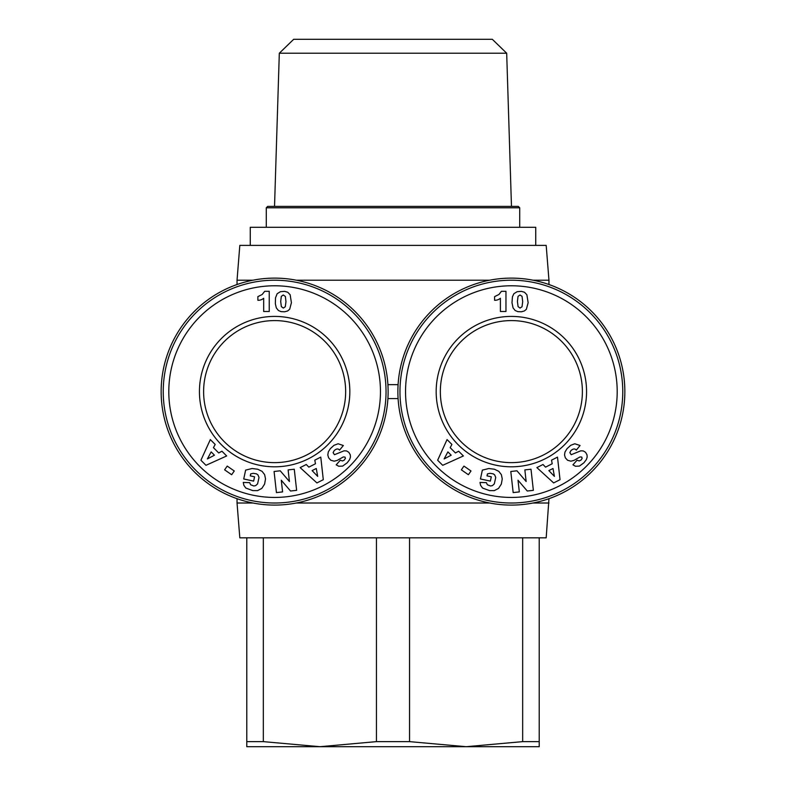 <?xml version="1.0" encoding="UTF-8"?>
<svg xmlns="http://www.w3.org/2000/svg" width="786" height="786" viewBox="0 0 786 786"><rect width="100%" height="100%" fill="white"/><g stroke="black" fill="none" stroke-linecap="round" stroke-linejoin="round"><path stroke-width="1.18" d="M296.312 280.209L489.688 280.209M533.036 280.209L548.962 280.209L546.182 245.389L239.818 245.389L237.038 280.209L252.964 280.209M409.545 537.821L409.545 741.63L376.455 741.63L376.455 537.821L546.182 537.821L548.962 498.688M296.312 503.011L489.688 503.011M533.036 503.011L548.962 503.011M511.362 278.116A113.489 113.489 0 0 0 397.873 391.605A113.489 113.489 0 0 0 511.362 505.093A113.489 113.489 0 0 0 624.85 391.605A113.489 113.489 0 0 0 511.362 278.116M274.638 278.116A113.489 113.489 0 0 0 161.15 391.605A113.489 113.489 0 0 0 274.638 505.093A113.489 113.489 0 0 0 388.127 391.605A113.489 113.489 0 0 0 274.638 278.116M274.638 462.63A71.015 71.015 0 0 1 203.613 391.605A71.015 71.015 0 0 1 274.638 320.59A71.015 71.015 0 0 1 345.653 391.605A71.015 71.015 0 0 1 274.638 462.63M511.362 462.63A71.015 71.015 0 0 1 440.347 391.605A71.015 71.015 0 0 1 511.362 320.59A71.015 71.015 0 0 1 582.387 391.605A71.015 71.015 0 0 1 511.362 462.63M274.638 466.805A75.201 75.201 0 0 1 199.438 391.605A75.201 75.201 0 0 1 274.638 316.414A75.201 75.201 0 0 1 349.829 391.605A75.201 75.201 0 0 1 274.638 466.805M274.638 503.011A111.406 111.406 0 0 0 386.034 391.605A111.406 111.406 0 0 0 274.638 280.209A111.406 111.406 0 0 0 163.233 391.605A111.406 111.406 0 0 0 274.638 503.011M274.638 497.44A105.835 105.835 0 0 1 168.803 391.605A105.835 105.835 0 0 1 274.638 285.78A105.835 105.835 0 0 1 380.463 391.605A105.835 105.835 0 0 1 274.638 497.44M511.362 466.805A75.201 75.201 0 0 1 436.171 391.605A75.201 75.201 0 0 1 511.362 316.414A75.201 75.201 0 0 1 586.562 391.605A75.201 75.201 0 0 1 511.362 466.805M511.362 503.011A111.406 111.406 0 0 0 622.767 391.605A111.406 111.406 0 0 0 511.362 280.209A111.406 111.406 0 0 0 399.966 391.605A111.406 111.406 0 0 0 511.362 503.011M511.362 497.44A105.835 105.835 0 0 1 405.537 391.605A105.835 105.835 0 0 1 511.362 285.78A105.835 105.835 0 0 1 617.197 391.605A105.835 105.835 0 0 1 511.362 497.44M250.262 245.389L250.262 227.292L535.738 227.292L535.738 245.389M409.545 741.63L466.108 746.7L319.892 746.7L376.455 741.63M506.685 53.222L492.321 39.3L293.679 39.3L279.315 53.222L506.685 53.222L511.47 206.404M519.723 207.799L518.328 206.404L267.672 206.404L266.277 207.799L519.723 207.799L519.723 227.292M376.455 537.821L263.33 537.821L263.33 741.63L246.784 741.63L246.784 537.821L263.33 537.821M539.216 537.821L539.216 741.63L522.67 741.63L522.67 537.821M539.216 741.63L539.216 746.7L466.108 746.7L522.67 741.63M263.33 741.63L319.892 746.7L246.784 746.7L246.784 741.63M252.964 503.011L237.038 503.011L239.818 537.821L246.784 537.821M583.88 462.836L579.38 466.098L575.431 466.236L572.935 464.831L577.052 460.193L579.262 460.95L581.267 459.869L582.141 458.297L581.719 457.059L580.048 456.931L573.908 460.419L570.872 461.176L567.551 460.252L565.34 457.825L564.525 454.976L564.967 452.048L567.07 448.639L570.744 445.298L574.812 443.766L580.068 445.515L576.295 450.123C574.959 448.442 573.171 448.61 570.911 450.633L569.84 452.638L571.186 454.721L580.805 450.81L583.31 450.938L585.59 452.333L587.024 454.888L587.171 457.088L586.366 459.584L583.88 462.836M519.32 491.908L513.17 492.596L510.802 471.482L516.952 470.794L526.148 481.504L524.852 469.91L531.002 469.222L533.36 490.336L527.268 491.014L518.013 480.226L519.32 491.908M463.946 466.088L470.991 470.981L468.387 474.724L461.343 469.832L463.946 466.088M451.911 444.444L450.172 447.676L455.438 452.962L458.651 451.213L463.386 455.959L442.705 465.312L437.645 460.242L447.057 439.58L451.911 444.444M489.521 490.611L482.555 488.057L480.58 485.286L480 482.427L486.426 482.663L487.32 484.746L490.552 485.994L492.409 485.62L494.306 483.891L495.74 477.456L494.689 474.901L493.156 473.82L490.022 473.319L487.428 473.899L487.006 475.864L491.299 476.788L490.366 481.111L480.452 478.979L482.358 470.116L488.853 468.505L494.423 469.242L498.796 471.325L501.36 474.656L502.254 478.92L501.321 484.107L498.54 488.411L494.306 490.621L489.521 490.611M543.008 464.497L545.553 467.139L552.204 463.76L551.526 460.164L557.5 457.118L560.025 479.686L553.639 482.928L536.887 467.611L543.008 464.497M526.875 294.75L528.143 302.708L526.355 309.32L524.331 310.991L521.364 311.777L517.827 311.639L515.164 310.509L513.062 307.906L511.991 302.708L512.443 296.813L513.867 293.728L517.129 291.694L521.364 291.351L524.478 292.254L526.875 294.75M494.6 300.272L494.6 296.636L498.972 294.455L501.409 291.311L505.968 291.311L505.968 311.492L500.397 311.492L500.397 298.267A8.184 8.184 0 0 1 494.6 300.272M520.037 308.073L522.022 306.746L522.7 301.657L522.042 296.342L520.018 294.976L518.033 296.371L517.424 301.5L518.072 306.599L520.037 308.073M548.854 470.608L554.395 476.365L553.01 468.495L548.854 470.608M447.892 451.891L444.119 458.936L451.184 455.192L447.892 451.891M347.147 462.836L342.647 466.098L338.707 466.236L336.202 464.831L340.328 460.193L342.529 460.95L344.239 460.134L345.418 458.297L344.985 457.059L343.325 456.931L337.174 460.419L334.148 461.176L330.818 460.252L328.617 457.825L327.801 454.976L328.322 451.862L330.346 448.639L334.011 445.298L338.088 443.766L343.335 445.515L339.562 450.123C338.235 448.442 336.437 448.61 334.188 450.633L333.107 452.638L334.453 454.721L344.072 450.81L346.587 450.938L348.866 452.333L350.301 454.888L350.438 457.088L349.642 459.584L347.147 462.836M282.587 491.908L276.436 492.596L274.078 471.482L280.229 470.794L289.425 481.504L288.128 469.91L294.269 469.222L296.636 490.336L290.535 491.014L281.28 480.226L282.587 491.908M227.223 466.088L234.257 470.981L231.654 474.724L224.619 469.832L227.223 466.088M215.177 444.444L213.448 447.676L218.714 452.962L221.927 451.213L226.663 455.959L205.971 465.312L200.921 460.242L210.324 439.58L215.177 444.444M252.787 490.611L245.821 488.057L243.847 485.286L243.267 482.427L249.693 482.663L250.596 484.746L253.829 485.994L255.676 485.62L257.572 483.891L259.016 477.456L257.965 474.901L256.433 473.82L253.289 473.319L250.705 473.899L250.282 475.864L254.566 476.788L253.632 481.111L243.719 478.979L245.635 470.116L252.129 468.505L257.7 469.242L262.072 471.325L264.636 474.656L265.521 478.92L264.597 484.107L261.807 488.411L257.572 490.621L252.787 490.611M306.285 464.497L308.819 467.139L315.471 463.76L314.793 460.164L320.776 457.118L323.292 479.686L316.915 482.928L300.164 467.611L306.285 464.497M290.152 294.75L291.419 302.708L289.68 309.252L287.597 310.991L284.63 311.777L281.103 311.639L278.431 310.509L276.328 307.906L275.346 303.74L275.513 297.835L277.144 293.728L280.405 291.694L284.63 291.351L287.745 292.254L290.152 294.75M257.877 300.272L257.877 296.636L262.239 294.455L264.685 291.311L269.244 291.311L269.244 311.492L263.674 311.492L263.674 298.267A8.184 8.184 0 0 1 257.877 300.272M283.314 308.073L285.298 306.746L285.966 301.657L285.377 296.489L283.284 294.976L281.309 296.371L280.7 301.5L281.349 306.599L283.314 308.073M312.121 470.608L317.672 476.365L316.277 468.495L312.121 470.608M211.159 451.891L207.396 458.936L214.45 455.192L211.159 451.891M387.911 398.571L398.089 398.571M398.089 384.649L387.911 384.649M548.962 284.522L548.962 280.209M266.277 227.292L266.277 207.799M279.315 53.222L274.53 206.404M237.038 503.011L237.038 498.688M237.038 284.522L237.038 280.209"/></g></svg>
